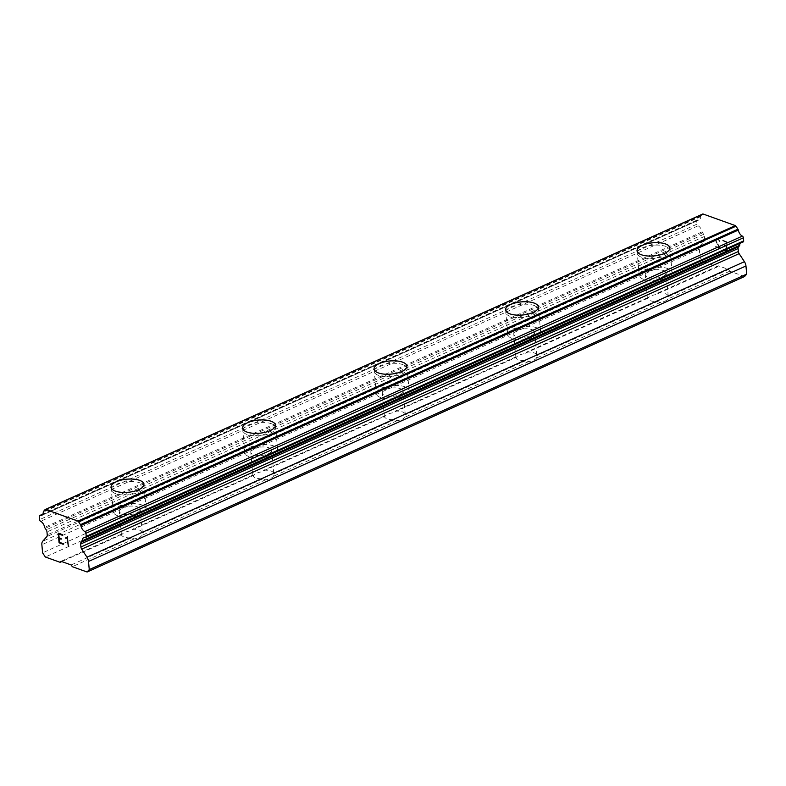 <?xml version="1.0" encoding="UTF-8"?>
<svg xmlns="http://www.w3.org/2000/svg" width="786" height="786" viewBox="0 0 786 786"><rect width="100%" height="100%" fill="white"/><g stroke="black" fill="none" stroke-linecap="round" stroke-linejoin="round"><path stroke-width="0.59" stroke-dasharray="3.93 2.95" d="M121.938 534.539L121.408 534.175A10.483 4.195 -5.2 0 0 121.408 534.539A10.483 4.195 -5.2 0 0 131.557 537.821L134.111 538.911A10.483 4.195 -5.2 0 0 139.073 537.506A10.483 4.195 -5.2 0 0 142.011 535.364L142.286 532.996A10.483 4.195 -5.2 0 0 142.295 532.633A10.483 4.195 -5.2 0 0 132.146 529.351L129.837 530.992A10.483 4.195 -5.2 0 0 124.876 532.397A10.483 4.195 -5.2 0 0 121.938 534.539L61.78 561.577M136.833 512.894A10.483 4.195 -5.2 0 0 140.183 509.387A10.483 4.195 -5.2 0 0 133.748 506.145A10.483 4.195 -5.2 0 0 122.636 507.795A10.483 4.195 -5.2 0 0 119.285 511.293A10.483 4.195 -5.2 0 0 125.721 514.535A10.483 4.195 -5.2 0 0 136.833 512.894M143.907 484.235L143.907 484.264A16.477 6.602 174.8 0 1 143.907 484.264A16.477 6.602 174.8 0 1 138.65 489.766A16.477 6.602 174.8 0 1 121.191 492.35A16.477 6.602 174.8 0 1 111.081 487.251A16.477 6.602 174.8 0 1 111.081 487.241L111.081 487.251M253.426 475.442L252.895 475.078A10.483 4.195 -5.2 0 0 252.895 475.442A10.483 4.195 -5.2 0 0 263.045 478.723L265.599 479.814A10.483 4.195 -5.2 0 0 270.561 478.409A10.483 4.195 -5.2 0 0 273.499 476.267L273.774 473.899A10.483 4.195 -5.2 0 0 273.783 473.536A10.483 4.195 -5.2 0 0 263.634 470.254L261.325 471.895A10.483 4.195 -5.2 0 0 256.364 473.31A10.483 4.195 -5.2 0 0 253.426 475.442L129.837 530.992M268.321 453.797A10.483 4.195 -5.2 0 0 271.671 450.29A10.483 4.195 -5.2 0 0 265.236 447.047A10.483 4.195 -5.2 0 0 254.124 448.698A10.483 4.195 -5.2 0 0 250.783 452.196A10.483 4.195 -5.2 0 0 257.209 455.438A10.483 4.195 -5.2 0 0 268.321 453.797M275.395 425.138L275.395 425.167A16.477 6.602 174.8 0 1 275.395 425.167A16.477 6.602 174.8 0 1 270.138 430.669A16.477 6.602 174.8 0 1 252.679 433.253A16.477 6.602 174.8 0 1 242.569 428.154A16.477 6.602 174.8 0 1 242.569 428.144L242.569 428.154M384.914 416.344L384.383 415.981A10.483 4.195 -5.2 0 0 384.383 416.344A10.483 4.195 -5.2 0 0 394.533 419.626L397.087 420.716A10.483 4.195 -5.2 0 0 402.049 419.311A10.483 4.195 -5.2 0 0 404.986 417.17L405.262 414.802A10.483 4.195 -5.2 0 0 405.271 414.438A10.483 4.195 -5.2 0 0 395.122 411.157L392.813 412.797A10.483 4.195 -5.2 0 0 387.852 414.212A10.483 4.195 -5.2 0 0 384.914 416.344L261.325 471.895M399.809 394.7A10.483 4.195 -5.2 0 0 403.159 391.192A10.483 4.195 -5.2 0 0 396.724 387.95A10.483 4.195 -5.2 0 0 385.612 389.601A10.483 4.195 -5.2 0 0 382.271 393.098A10.483 4.195 -5.2 0 0 388.697 396.341A10.483 4.195 -5.2 0 0 399.809 394.7M406.883 366.04L406.883 366.07A16.477 6.602 174.8 0 1 406.883 366.07A16.477 6.602 174.8 0 1 401.626 371.572A16.477 6.602 174.8 0 1 384.167 374.156A16.477 6.602 174.8 0 1 374.057 369.056A16.477 6.602 174.8 0 1 374.057 369.047L374.057 369.056M516.402 357.247L515.871 356.883A10.483 4.195 -5.2 0 0 515.871 357.247A10.483 4.195 -5.2 0 0 526.021 360.528L528.575 361.619A10.483 4.195 -5.2 0 0 533.537 360.214A10.483 4.195 -5.2 0 0 536.474 358.072L536.75 355.704A10.483 4.195 -5.2 0 0 536.759 355.341A10.483 4.195 -5.2 0 0 526.61 352.059L524.301 353.7A10.483 4.195 -5.2 0 0 519.34 355.115A10.483 4.195 -5.2 0 0 516.402 357.247L392.813 412.797M531.297 335.602A10.483 4.195 -5.2 0 0 534.647 332.095A10.483 4.195 -5.2 0 0 528.212 328.853A10.483 4.195 -5.2 0 0 517.1 330.503A10.483 4.195 -5.2 0 0 513.759 334.001A10.483 4.195 -5.2 0 0 520.185 337.243A10.483 4.195 -5.2 0 0 531.297 335.602M538.371 306.943L538.371 306.972A16.477 6.602 174.8 0 1 538.371 306.972A16.477 6.602 174.8 0 1 533.114 312.474A16.477 6.602 174.8 0 1 515.665 315.058A16.477 6.602 174.8 0 1 505.545 309.959A16.477 6.602 174.8 0 1 505.545 309.949L505.545 309.959M665.025 301.117A10.483 4.195 -5.2 0 0 667.962 298.975L668.247 296.607A10.483 4.195 -5.2 0 0 668.247 296.243A10.483 4.195 -5.2 0 0 658.098 292.962L655.789 294.603A10.483 4.195 -5.2 0 0 650.828 296.017A10.483 4.195 -5.2 0 0 647.89 298.149L647.369 297.786A10.483 4.195 -5.2 0 0 647.359 298.149A10.483 4.195 -5.2 0 0 657.509 301.431L660.063 302.522A10.483 4.195 -5.2 0 0 665.025 301.117M662.785 276.505A10.483 4.195 -5.2 0 0 666.135 272.997A10.483 4.195 -5.2 0 0 659.7 269.755A10.483 4.195 -5.2 0 0 648.588 271.406A10.483 4.195 -5.2 0 0 645.247 274.904A10.483 4.195 -5.2 0 0 651.682 278.146A10.483 4.195 -5.2 0 0 662.785 276.505M669.859 247.845L669.868 247.875A16.477 6.602 174.8 0 1 669.868 247.875A16.477 6.602 174.8 0 1 664.602 253.377A16.477 6.602 174.8 0 1 647.153 255.961A16.477 6.602 174.8 0 1 637.033 250.862A16.477 6.602 174.8 0 1 637.033 250.852L637.033 250.862M666.842 277.959A16.477 6.602 -5.2 0 0 672.099 272.457A16.477 6.602 -5.2 0 0 661.989 267.358A16.477 6.602 -5.2 0 0 644.53 269.942A16.477 6.602 -5.2 0 0 639.273 275.444A16.477 6.602 -5.2 0 0 649.383 280.543A16.477 6.602 -5.2 0 0 666.842 277.959M664.828 255.833A16.477 6.602 -5.2 0 0 670.085 250.341A16.477 6.602 -5.2 0 0 659.975 245.232A16.477 6.602 -5.2 0 0 642.516 247.826A16.477 6.602 -5.2 0 0 637.259 253.328A16.477 6.602 -5.2 0 0 647.369 258.427A16.477 6.602 -5.2 0 0 664.828 255.833M535.354 337.056A16.477 6.602 -5.2 0 0 540.611 331.554A16.477 6.602 -5.2 0 0 530.501 326.455A16.477 6.602 -5.2 0 0 513.042 329.039A16.477 6.602 -5.2 0 0 507.785 334.541A16.477 6.602 -5.2 0 0 517.895 339.64A16.477 6.602 -5.2 0 0 535.354 337.056M533.34 314.931A16.477 6.602 -5.2 0 0 538.597 309.438A16.477 6.602 -5.2 0 0 528.487 304.329A16.477 6.602 -5.2 0 0 511.028 306.923A16.477 6.602 -5.2 0 0 505.771 312.425A16.477 6.602 -5.2 0 0 515.881 317.524A16.477 6.602 -5.2 0 0 533.34 314.931M403.866 396.154A16.477 6.602 -5.2 0 0 409.123 390.652A16.477 6.602 -5.2 0 0 399.013 385.553A16.477 6.602 -5.2 0 0 381.554 388.137A16.477 6.602 -5.2 0 0 376.298 393.639A16.477 6.602 -5.2 0 0 386.407 398.738A16.477 6.602 -5.2 0 0 403.866 396.154M401.852 374.028A16.477 6.602 -5.2 0 0 407.109 368.526A16.477 6.602 -5.2 0 0 396.999 363.427A16.477 6.602 -5.2 0 0 379.54 366.021A16.477 6.602 -5.2 0 0 374.283 371.523A16.477 6.602 -5.2 0 0 384.393 376.622A16.477 6.602 -5.2 0 0 401.852 374.028M272.378 455.251A16.477 6.602 -5.2 0 0 277.635 449.749A16.477 6.602 -5.2 0 0 267.525 444.65A16.477 6.602 -5.2 0 0 250.066 447.234A16.477 6.602 -5.2 0 0 244.81 452.736A16.477 6.602 -5.2 0 0 254.919 457.835A16.477 6.602 -5.2 0 0 272.378 455.251M270.364 433.125A16.477 6.602 -5.2 0 0 275.621 427.623A16.477 6.602 -5.2 0 0 265.511 422.524A16.477 6.602 -5.2 0 0 248.052 425.118A16.477 6.602 -5.2 0 0 242.795 430.62A16.477 6.602 -5.2 0 0 252.905 435.719A16.477 6.602 -5.2 0 0 270.364 433.125M140.891 514.349A16.477 6.602 -5.2 0 0 146.147 508.847A16.477 6.602 -5.2 0 0 136.037 503.747A16.477 6.602 -5.2 0 0 118.578 506.331A16.477 6.602 -5.2 0 0 113.322 511.833A16.477 6.602 -5.2 0 0 123.431 516.933A16.477 6.602 -5.2 0 0 140.891 514.349M138.876 492.223A16.477 6.602 -5.2 0 0 144.133 486.721A16.477 6.602 -5.2 0 0 134.023 481.622A16.477 6.602 -5.2 0 0 116.564 484.215A16.477 6.602 -5.2 0 0 111.307 489.707A16.477 6.602 -5.2 0 0 121.417 494.816A16.477 6.602 -5.2 0 0 138.876 492.223M725.94 241.99L726.284 245.851L725.92 242L722.246 240.673L725.94 241.99M726.284 245.851L724.27 245.134L726.274 245.861M724.279 245.134L724.338 245.772L724.27 245.134M724.338 245.772L726.343 246.49L724.328 245.782M726.343 246.49L726.696 250.351L726.333 246.499M726.696 250.351L723.022 249.034L726.686 250.361M723.022 249.034L723.061 249.683L723.002 249.034M722.255 240.673L722.187 240.035L722.255 240.673M723.081 249.673L727.227 251.166L726.352 241.518L722.196 240.025L726.343 241.528L727.217 251.176L723.061 249.683M719.563 241.449L717.952 239.131L719.544 241.449M719.504 240.87L719.082 239.809L719.495 240.87M719.082 239.809L718.689 239.209L719.072 239.809M718.689 239.209L717.932 238.502L718.669 239.219M715.348 239.386L715.437 240.339L715.339 239.386M715.437 240.339L715.859 241.381L715.417 240.339M715.859 241.381L717.038 243.562L715.85 241.39M717.038 243.562L719.573 247.796L717.029 243.572M719.573 247.796L715.663 246.391L719.563 247.796M715.663 246.391L715.722 247.03L715.653 246.401M715.722 247.03L720.644 248.798L715.918 240.447L716.075 238.865L717.962 239.131L716.066 238.865L716.311 241.449L720.634 248.808L715.712 247.04M45.038 509.652L702.478 214.165L700.935 215.914A1.493 0.894 -114.2 0 0 700.719 216.592A5.993 3.576 -114.2 0 1 699.088 219.893A5.993 3.576 -114.2 0 1 697.536 220.011A1.493 0.894 -114.2 0 0 697.143 220.041A1.493 0.894 -114.2 0 0 696.74 221.043L697.025 224.138A1.493 0.894 -114.2 0 0 698.066 225.828A5.993 3.576 -114.2 0 1 702.114 231.841A1.493 0.894 -114.2 0 0 702.655 232.794L703.657 234.326A2.997 1.788 -114.2 0 1 704.423 236.468L704.688 239.416A2.997 1.788 -114.2 0 1 704.276 241.135L700.139 245.792A5.993 3.576 -114.2 0 0 699.304 249.231L700.051 257.356L702.782 261.512L717.589 266.827L718.473 265.825L728.622 269.47L729.762 271.199L744.568 276.525M85.448 537.408L742.888 241.921A5.993 3.576 -114.2 0 0 741.326 242.049A5.993 3.576 -114.2 0 0 740.107 243.316M61.082 538.548L59.097 537.821L58.744 533.969M61.141 539.176L61.102 538.548M63.224 544.285L63.175 543.647L59.5 542.33L59.156 538.469M62.408 535.295L62.359 534.637L58.203 533.163M66.466 537.447L65.798 537.673M67.35 536.445L68.333 546.132M66.604 538.115L67.095 537.555M647.89 298.149L524.301 353.7M702.782 261.512L45.333 556.999M717.589 266.827L655.789 294.603M647.369 297.786L526.61 352.059M657.509 301.431L536.75 355.704M660.063 302.522L536.474 358.072M515.871 356.883L395.122 411.157M526.021 360.528L405.262 414.802M528.575 361.619L404.986 417.17M384.383 415.981L263.634 470.254M394.533 419.626L273.774 473.899M397.087 420.716L273.499 476.267M252.895 475.078L132.146 529.351M263.045 478.723L142.286 532.996M265.599 479.814L142.011 535.364M121.408 534.175L61.033 561.312M131.557 537.821L71.172 564.957M134.111 538.911L72.312 566.686M718.473 265.825L658.098 292.962M728.622 269.47L668.247 296.607M700.051 257.356L42.601 552.843M702.655 232.794L45.205 528.28M702.114 231.841L44.664 527.327M729.762 271.199L667.962 298.975M699.304 249.231L41.864 544.718M700.139 245.792L42.699 541.269M704.276 241.135L46.836 536.622M704.688 239.416L47.248 534.893M704.423 236.468L46.983 531.955M703.657 234.326L46.217 529.813M698.066 225.828L40.617 521.305M697.025 224.138L39.585 519.625M696.74 221.043L39.3 516.53M697.536 220.011L42.778 514.29M700.719 216.592L43.279 512.079M700.935 215.914L43.495 511.391M142.295 532.633L140.183 509.387M273.783 473.536L271.671 450.29M405.271 414.438L403.159 391.192M536.759 355.341L534.647 332.095M668.247 296.243L666.135 272.997M672.099 272.457L670.085 250.341M540.611 331.554L538.597 309.438M409.123 390.652L407.109 368.526M277.635 449.749L275.621 427.623M146.147 508.847L144.133 486.721M113.322 511.833L111.307 489.707M244.81 452.736L242.795 430.62M376.298 393.639L374.283 371.523M507.785 334.541L505.771 312.425M639.273 275.444L637.259 253.328M647.359 298.149L645.247 274.904M515.871 357.247L513.759 334.001M384.383 416.344L382.271 393.098M252.895 475.442L250.783 452.196M121.408 534.539L119.285 511.293M697.143 220.041L42.866 514.103M699.088 219.893L41.648 515.37M741.326 242.049L83.886 537.536"/><path stroke-width="1.18" d="M111.081 487.222A16.477 6.602 174.8 0 1 116.338 481.72A16.477 6.602 174.8 0 1 133.797 479.136A16.477 6.602 174.8 0 1 143.907 484.235A16.477 6.602 174.8 0 1 138.65 489.737A16.477 6.602 174.8 0 1 121.191 492.321A16.477 6.602 174.8 0 1 111.081 487.222A16.477 6.602 174.8 0 1 116.338 481.749A16.477 6.602 174.8 0 1 133.787 479.165A16.477 6.602 174.8 0 1 143.907 484.255M242.569 428.124A16.477 6.602 174.8 0 1 247.826 422.622A16.477 6.602 174.8 0 1 265.285 420.038A16.477 6.602 174.8 0 1 275.395 425.138A16.477 6.602 174.8 0 1 270.138 430.64A16.477 6.602 174.8 0 1 252.679 433.224A16.477 6.602 174.8 0 1 242.569 428.124A16.477 6.602 174.8 0 1 247.826 422.652A16.477 6.602 174.8 0 1 265.275 420.068A16.477 6.602 174.8 0 1 275.395 425.157M374.057 369.027A16.477 6.602 174.8 0 1 379.314 363.525A16.477 6.602 174.8 0 1 396.773 360.941A16.477 6.602 174.8 0 1 406.883 366.04A16.477 6.602 174.8 0 1 401.626 371.542A16.477 6.602 174.8 0 1 384.167 374.126A16.477 6.602 174.8 0 1 374.057 369.027A16.477 6.602 174.8 0 1 379.314 363.554A16.477 6.602 174.8 0 1 396.763 360.971A16.477 6.602 174.8 0 1 406.883 366.06M505.545 309.93A16.477 6.602 174.8 0 1 510.802 304.428A16.477 6.602 174.8 0 1 528.261 301.844A16.477 6.602 174.8 0 1 538.371 306.943A16.477 6.602 174.8 0 1 533.114 312.445A16.477 6.602 174.8 0 1 515.655 315.039A16.477 6.602 174.8 0 1 505.545 309.93A16.477 6.602 174.8 0 1 510.802 304.457A16.477 6.602 174.8 0 1 528.251 301.873A16.477 6.602 174.8 0 1 538.371 306.962M637.033 250.832A16.477 6.602 174.8 0 1 642.29 245.33A16.477 6.602 174.8 0 1 659.749 242.746A16.477 6.602 174.8 0 1 669.859 247.845A16.477 6.602 174.8 0 1 664.602 253.347A16.477 6.602 174.8 0 1 647.143 255.941A16.477 6.602 174.8 0 1 637.033 250.832A16.477 6.602 174.8 0 1 642.3 245.36A16.477 6.602 174.8 0 1 659.739 242.776A16.477 6.602 174.8 0 1 669.859 247.865M742.888 241.921A1.493 0.894 -114.2 0 0 743.281 241.892A1.493 0.894 -114.2 0 0 743.674 240.889L743.399 237.804A1.493 0.894 -114.2 0 0 742.357 236.114A5.993 3.576 -114.2 0 1 738.309 230.092A1.493 0.894 -114.2 0 0 737.946 229.207L735.971 226.201A1.493 0.894 -114.2 0 0 735.332 225.592L703.048 213.998A1.493 0.894 -114.2 0 0 702.674 214.028A1.493 0.894 -114.2 0 0 702.478 214.165M740.107 243.316A5.993 3.576 -114.2 0 0 739.695 245.34L82.255 540.827A1.493 0.894 65.8 0 1 81.862 541.446L81.076 542.33A2.997 1.788 -114.2 0 0 80.653 544.05L80.919 546.997A2.997 1.788 -114.2 0 0 81.695 549.139L86.981 557.176A5.993 3.576 65.8 0 1 88.513 561.469L89.26 569.595L87.118 572.002L72.312 566.686L71.172 564.957L61.033 561.312L60.149 562.314L45.333 556.999L42.601 552.843L41.864 544.718A5.993 3.576 65.8 0 1 42.699 541.269L46.836 536.622A2.997 1.788 -114.2 0 0 47.248 534.893L46.983 531.955A2.997 1.788 -114.2 0 0 46.217 529.813L45.205 528.28A1.493 0.894 65.8 0 1 44.664 527.327A5.993 3.576 -114.2 0 0 40.617 521.305A1.493 0.894 65.8 0 1 39.585 519.625L39.3 516.53A1.493 0.894 65.8 0 1 39.703 515.528A1.493 0.894 65.8 0 1 40.086 515.498A5.993 3.576 -114.2 0 0 41.648 515.37A5.993 3.576 -114.2 0 0 43.279 512.079A1.493 0.894 65.8 0 1 43.495 511.391L45.038 509.652A1.493 0.894 65.8 0 1 45.234 509.515A1.493 0.894 65.8 0 1 45.608 509.475L77.893 521.079A1.493 0.894 65.8 0 1 78.531 521.688L80.506 524.694A1.493 0.894 65.8 0 1 80.87 525.579A5.993 3.576 -114.2 0 0 84.917 531.601A1.493 0.894 65.8 0 1 85.949 533.281L86.234 536.376A1.493 0.894 65.8 0 1 85.831 537.378A1.493 0.894 65.8 0 1 85.448 537.408A5.993 3.576 -114.2 0 0 83.886 537.536A5.993 3.576 -114.2 0 0 82.255 540.827M87.118 572.002L744.568 276.525L746.7 274.118L745.963 265.982A5.993 3.576 -114.2 0 0 744.421 261.689L739.135 253.652A2.997 1.788 -114.2 0 1 738.368 251.51L738.093 248.563A2.997 1.788 -114.2 0 1 738.516 246.843L739.302 245.959A1.493 0.894 -114.2 0 0 739.695 245.34M59.137 538.469L59.49 542.33L63.165 543.657L63.224 544.295L59.068 542.802L58.193 533.154L62.349 534.647L62.408 535.295L58.734 533.969L59.078 537.83L61.082 538.548L61.141 539.196L59.137 538.469L61.141 539.176M58.744 533.969L62.408 535.276M59.068 542.802L63.224 544.285M58.203 533.163L59.088 542.802M65.808 537.673L65.867 538.351L66.466 537.447M67.341 536.455L68.323 546.132L67.075 537.565L65.857 538.351L66.604 538.105M67.075 537.565L68.313 546.123M81.862 541.446L739.302 245.959L81.872 541.436M61.78 561.577L60.149 562.314M703.048 213.998L45.608 509.475M735.332 225.592L77.893 521.079M746.7 274.118L89.26 569.595M42.778 514.29L40.086 515.498M735.971 226.201L78.531 521.688M737.946 229.207L80.506 524.694M738.309 230.092L80.87 525.579M742.357 236.114L84.917 531.601M743.399 237.804L85.949 533.281M743.674 240.889L86.234 536.376M738.516 246.843L81.076 542.33M738.093 248.563L80.653 544.05M738.368 251.51L80.919 546.997M739.135 253.652L81.695 549.139M744.421 261.689L86.981 557.176M745.963 265.982L88.513 561.469M42.866 514.103L39.703 515.528M702.674 214.028L45.234 509.515M743.281 241.892L85.831 537.378"/></g></svg>
